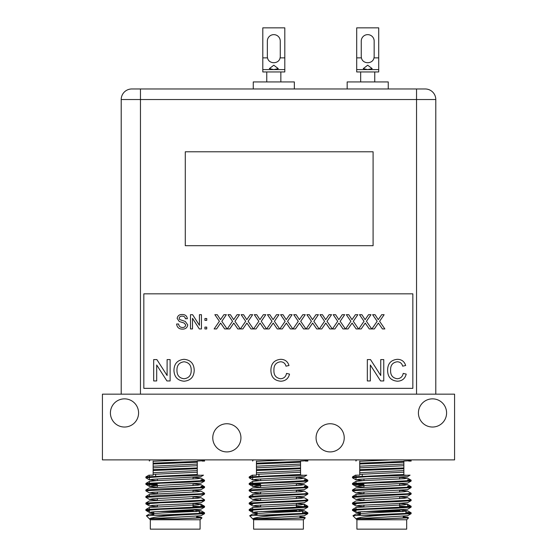 <?xml version="1.0" encoding="UTF-8"?>
<svg xmlns="http://www.w3.org/2000/svg" width="557" height="557" viewBox="0 0 557 557"><rect width="100%" height="100%" fill="white"/><g stroke="black" fill="none" stroke-linecap="round" stroke-linejoin="round"><path stroke-width="0.84" d="M212.767 437.83A14.085 14.085 0 0 0 226.852 451.915A14.085 14.085 0 0 0 240.937 437.83A14.085 14.085 0 0 0 226.852 423.745A14.085 14.085 0 0 0 212.767 437.83M316.063 437.83A14.085 14.085 0 0 0 330.148 451.915A14.085 14.085 0 0 0 344.233 437.83A14.085 14.085 0 0 0 330.148 423.745A14.085 14.085 0 0 0 316.063 437.83M418.418 412.946A14.085 14.085 0 0 0 432.504 427.031A14.085 14.085 0 0 0 446.589 412.946A14.085 14.085 0 0 0 432.504 398.854A14.085 14.085 0 0 0 418.418 412.946M110.411 412.946A14.085 14.085 0 0 0 124.496 427.031A14.085 14.085 0 0 0 138.582 412.946A14.085 14.085 0 0 0 124.496 398.854A14.085 14.085 0 0 0 110.411 412.946M102.425 394.161L454.575 394.161L454.575 459.894L102.425 459.894L102.425 394.161M175.204 511.075L193.516 511.075L175.204 511.075L193.516 511.075L193.049 510.602L179.465 510.602M200.088 519.758L200.088 529.15L150.32 529.15L150.32 519.758L200.088 519.758L201.989 517.864L177.718 518.832L197.561 517.85L201.021 517.307L196.628 516.687M196.628 517.418L201.989 517.864M199.309 512.189L204.503 512.767L200.617 513.366L153.641 515.302L174.327 515.302C159.386 516.381 151.128 517.557 149.541 518.832L177.718 518.832M204.551 512.823L204.503 513.693L174.327 515.302M197.275 475.156L199.127 475.156L197.275 475.156L197.275 474.453L145.906 476.896L145.906 477.822L149.443 479.869L152.848 479.264L200.966 476.611L203.479 475.156L160.534 476.681L145.857 477.767M201.021 479.702L204.551 480.218L200.617 480.761L145.906 483.42L145.906 484.346L157.359 485.251M201.021 480.517L202.254 480.621M204.551 480.218L204.503 481.088L189.874 482.118L160.534 483.204L145.857 484.291M201.021 486.226L204.551 486.734L200.617 487.278L160.534 488.907L145.857 490L145.906 490.87L149.443 492.91L152.848 492.304L200.966 489.652L204.503 487.605L145.857 490.814M201.021 487.041L202.254 487.145M204.551 486.734L204.503 487.605M149.387 496.009L149.443 494.421L197.561 491.761L200.966 491.156L204.551 493.258L200.617 493.801L160.534 495.431L145.857 496.517L145.906 497.387L149.443 499.434L152.848 498.828L200.966 496.176L204.503 494.129L145.857 497.331M204.551 493.258L204.503 494.129M145.906 502.985L149.443 500.938L197.561 498.285L200.966 497.68L204.551 499.775L200.617 500.325L145.906 502.985L145.906 503.911L149.387 504.37M204.551 499.775L204.503 500.646L189.874 501.683L160.534 502.769L145.857 503.855M201.021 505.784L204.551 506.299L200.617 506.842L145.906 509.509L145.906 510.428L149.387 510.887M193.049 506.153L202.254 506.71M204.551 506.299L204.503 507.169L189.874 508.2L160.534 509.286L145.857 510.372M148.155 477.363L149.387 477.467M148.155 483.887L157.359 484.437M153.14 472.002L153.14 471.187M153.14 465.485L153.14 464.67M197.275 474.453L197.275 468.743L153.14 470.491L153.14 469.676L153.14 475.156L150.118 475.156L153.14 475.156M202.149 461.071L204.551 461.071L204.551 460.653L197.275 461.071L197.275 462.219L197.275 461.071M197.275 465.777L197.275 469.46M197.275 470.595L153.14 472.719M203.291 459.894L204.551 460.653M153.14 461.071C148.155 461.071 148.155 461.071 153.14 461.071L153.14 463.159L197.275 461.405M197.275 468.743L197.275 467.929L153.14 469.676L153.14 467.831L197.275 465.701L197.275 464.072L153.14 466.195L153.14 467.831M149.387 461.071L149.387 460.242L150.898 459.894M183.49 459.894L153.14 461.307M153.14 466.195L153.14 463.159L153.14 463.974L197.275 462.219L197.275 464.072M197.275 467.929L197.275 465.701M197.275 472.225L153.14 474.348M145.906 476.896L148.921 475.156L149.387 475.156L149.387 476.444M153.781 513.032L149.387 512.412L152.848 511.869L200.966 509.216L204.503 507.169M156.782 506.71L149.443 505.958L152.848 505.352L188.113 503.716L201.021 502.63M156.782 500.186L149.443 499.434M156.782 493.662L149.443 492.91M156.782 487.145L149.443 486.393L152.848 485.788L200.966 483.128L204.503 481.088M156.782 480.621L149.443 479.869M145.906 483.42L149.443 481.373L156.949 480.614L197.561 478.721L200.966 478.115L193.627 477.363M153.781 514.661L149.443 513.979L162.296 512.955L197.561 511.326L200.966 510.72L193.627 509.968M145.906 509.509L149.443 507.462L197.561 504.802L200.966 504.196L193.627 503.444M200.966 497.68L193.627 496.928M200.966 491.156L193.627 490.404M145.906 489.944L149.443 487.897L197.561 485.244L200.966 484.639L193.627 483.887M199.309 510.407L199.309 513.457M153.641 515.302L146.373 515.761L150.32 519.758M149.541 518.832L200.966 515.733L204.503 513.693M278.5 511.075L296.811 511.075L278.5 511.075L296.811 511.075L296.345 510.602L282.761 510.602M303.384 519.758L303.384 529.15L253.616 529.15L253.616 519.758L303.384 519.758L305.285 517.864L281.013 518.832L300.857 517.85L304.317 517.307L299.924 516.687M299.924 517.418L305.285 517.864M302.604 512.189L307.798 512.767L303.913 513.366L256.937 515.302L277.623 515.302C262.681 516.381 254.424 517.557 252.836 518.832L281.013 518.832M307.847 512.823L307.798 513.693L277.623 515.302M300.564 475.156L302.423 475.156L300.564 475.156L300.564 474.453L249.202 476.896L249.202 477.822L252.739 479.869L256.143 479.264L304.261 476.611L306.775 475.156L263.83 476.681L249.153 477.767M304.317 479.702L307.847 480.218L303.913 480.761L249.202 483.42L249.202 484.346L260.655 485.251M304.317 480.517L305.549 480.621M307.847 480.218L307.798 481.088L293.17 482.118L263.83 483.204L249.153 484.291M304.317 486.226L307.847 486.734L303.913 487.278L263.83 488.907L249.153 490L249.202 490.87L252.739 492.91L256.143 492.304L304.261 489.652L307.798 487.605L249.153 490.814M304.317 487.041L305.549 487.145M307.847 486.734L307.798 487.605M252.683 496.009L252.739 494.421L300.857 491.761L304.261 491.156L307.847 493.258L303.913 493.801L263.83 495.431L249.153 496.517L249.202 497.387L252.739 499.434L256.143 498.828L304.261 496.176L307.798 494.129L249.153 497.331M307.847 493.258L307.798 494.129M249.202 502.985L252.739 500.938L300.857 498.285L304.261 497.68L307.847 499.775L303.913 500.325L249.202 502.985L249.202 503.911L252.683 504.37M307.847 499.775L307.798 500.646L293.17 501.683L263.83 502.769L249.153 503.855M304.317 505.784L307.847 506.299L303.913 506.842L249.202 509.509L249.202 510.428L252.683 510.887M296.345 506.153L305.549 506.71M307.847 506.299L307.798 507.169L293.17 508.2L263.83 509.286L249.153 510.372M251.451 477.363L252.683 477.467M251.451 483.887L260.655 484.437M256.436 472.002L256.436 471.187M256.436 465.485L256.436 464.67M300.564 474.453L300.564 468.743L256.436 470.491L256.436 469.676L256.436 475.156L253.414 475.156L256.436 475.156M305.445 461.071L307.847 461.071L307.847 460.653L300.564 461.071L300.564 462.219L300.564 461.071M300.564 465.777L300.564 469.46M300.564 470.595L256.436 472.719M306.587 459.894L307.847 460.653M256.436 461.071C251.451 461.071 251.451 461.071 256.436 461.071L256.436 463.159L300.564 461.405M300.564 468.743L300.564 467.929L256.436 469.676L256.436 467.831L300.564 465.701L300.564 464.072L256.436 466.195L256.436 467.831M252.683 461.071L252.683 460.242L254.194 459.894M286.785 459.894L256.436 461.307M256.436 466.195L256.436 463.159L256.436 463.974L300.564 462.219L300.564 464.072M300.564 467.929L300.564 465.701M300.564 472.225L256.436 474.348M249.202 476.896L252.217 475.156L252.683 475.156L252.683 476.444M257.076 513.032L252.683 512.412L256.143 511.869L304.261 509.216L307.798 507.169M260.077 506.71L252.739 505.958L256.143 505.352L291.408 503.716L304.317 502.63M260.077 500.186L252.739 499.434M260.077 493.662L252.739 492.91M260.077 487.145L252.739 486.393L256.143 485.788L304.261 483.128L307.798 481.088M260.077 480.621L252.739 479.869M249.202 483.42L252.739 481.373L260.244 480.614L300.857 478.721L304.261 478.115L296.923 477.363M257.076 514.661L252.739 513.979L265.592 512.955L300.857 511.326L304.261 510.72L296.923 509.968M249.202 509.509L252.739 507.462L300.857 504.802L304.261 504.196L296.923 503.444M304.261 497.68L296.923 496.928M304.261 491.156L296.923 490.404M249.202 489.944L252.739 487.897L300.857 485.244L304.261 484.639L296.923 483.887M302.604 510.407L302.604 513.457M256.937 515.302L249.661 515.761L253.616 519.758M252.836 518.832L304.261 515.733L307.798 513.693M381.796 511.075L400.107 511.075L381.796 511.075L400.107 511.075L399.641 510.602L386.057 510.602M406.68 519.758L406.68 529.15L356.912 529.15L356.912 519.758L406.68 519.758L408.58 517.864L384.309 518.832L404.152 517.85L407.613 517.307L403.219 516.687M403.219 517.418L408.58 517.864M405.9 512.189L411.094 512.767L407.209 513.366L360.233 515.302L380.918 515.302C365.977 516.381 357.719 517.557 356.132 518.832L384.309 518.832M411.143 512.823L411.094 513.693L380.918 515.302M403.86 475.156L405.719 475.156L403.86 475.156L403.86 474.453L352.497 476.896L352.497 477.822L356.034 479.869L359.439 479.264L407.557 476.611L410.07 475.156L367.126 476.681L352.449 477.767M407.613 479.702L411.143 480.218L407.209 480.761L352.497 483.42L352.497 484.346L363.951 485.251M407.613 480.517L408.845 480.621M411.143 480.218L411.094 481.088L396.466 482.118L367.126 483.204L352.449 484.291M407.613 486.226L411.143 486.734L407.209 487.278L367.126 488.907L352.449 490L352.497 490.87L356.034 492.91L359.439 492.304L407.557 489.652L411.094 487.605L352.449 490.814M407.613 487.041L408.845 487.145M411.143 486.734L411.094 487.605M355.979 496.009L356.034 494.421L404.152 491.761L407.557 491.156L411.143 493.258L407.209 493.801L367.126 495.431L352.449 496.517L352.497 497.387L356.034 499.434L359.439 498.828L407.557 496.176L411.094 494.129L352.449 497.331M411.143 493.258L411.094 494.129M352.497 502.985L356.034 500.938L404.152 498.285L407.557 497.68L411.143 499.775L407.209 500.325L352.497 502.985L352.497 503.911L355.979 504.37M411.143 499.775L411.094 500.646L396.466 501.683L367.126 502.769L352.449 503.855M407.613 505.784L411.143 506.299L407.209 506.842L352.497 509.509L352.497 510.428L355.979 510.887M399.641 506.153L408.845 506.71M411.143 506.299L411.094 507.169L396.466 508.2L367.126 509.286L352.449 510.372M354.746 477.363L355.979 477.467M354.746 483.887L363.951 484.437M359.725 472.002L359.725 471.187M359.725 465.485L359.725 464.67M403.86 474.453L403.86 468.743L359.725 470.491L359.725 469.676L359.725 475.156L356.71 475.156L359.725 475.156M408.741 461.071L411.143 461.071L411.143 460.653L403.86 461.071L403.86 462.219L403.86 461.071M403.86 465.777L403.86 469.46M403.86 470.595L359.725 472.719M409.882 459.894L411.143 460.653M359.725 461.071C354.746 461.071 354.746 461.071 359.725 461.071L359.725 463.159L403.86 461.405M403.86 468.743L403.86 467.929L359.725 469.676L359.725 467.831L403.86 465.701L403.86 464.072L359.725 466.195L359.725 467.831M355.979 461.071L355.979 460.242L357.49 459.894M390.081 459.894L359.725 461.307M359.725 466.195L359.725 463.159L359.725 463.974L403.86 462.219L403.86 464.072M403.86 467.929L403.86 465.701M403.86 472.225L359.725 474.348M352.497 476.896L355.512 475.156L355.979 475.156L355.979 476.444M360.372 513.032L355.979 512.412L359.439 511.869L407.557 509.216L411.094 507.169M363.373 506.71L356.034 505.958L359.439 505.352L394.704 503.716L407.613 502.63M363.373 500.186L356.034 499.434M363.373 493.662L356.034 492.91M363.373 487.145L356.034 486.393L359.439 485.788L407.557 483.128L411.094 481.088M363.373 480.621L356.034 479.869M352.497 483.42L356.034 481.373L363.54 480.614L404.152 478.721L407.557 478.115L400.218 477.363M360.372 514.661L356.034 513.979L368.887 512.955L404.152 511.326L407.557 510.72L400.218 509.968M352.497 509.509L356.034 507.462L404.152 504.802L407.557 504.196L400.218 503.444M407.557 497.68L400.218 496.928M407.557 491.156L400.218 490.404M352.497 489.944L356.034 487.897L404.152 485.244L407.557 484.639L400.218 483.887M405.9 510.407L405.9 513.457M360.233 515.302L352.957 515.761L356.912 519.758M356.132 518.832L407.557 515.733L411.094 513.693M273.807 69.604L269.344 68.622L273.807 65.211L278.263 68.622L273.807 69.604M435.79 394.161L435.79 99.536L416.539 99.536L416.539 88.974L294.347 88.974L294.347 81.928L253.261 81.928L253.261 88.974L131.772 88.974A10.562 10.562 0 0 0 121.21 99.536L121.21 394.161L121.21 99.536L416.539 99.536L416.539 394.161M294.347 88.974L253.261 88.974M284.808 57.865L284.808 69.604L262.8 69.604L262.8 27.85L284.808 27.85L284.808 57.865L280.08 57.865A6.454 6.454 0 0 0 280.262 56.354L280.262 41.1A6.454 6.454 0 0 0 273.807 34.638A6.454 6.454 0 0 0 267.346 41.1L267.346 56.354A6.454 6.454 0 0 0 267.527 57.865C268.683 64.313 278.925 64.306 280.08 57.865M284.808 69.604L284.808 71.95L262.8 71.95L262.8 69.604M367.711 69.604L363.248 68.622L367.711 65.211L372.167 68.622L367.711 69.604M388.25 88.974L388.25 81.928L347.171 81.928L347.171 88.974M378.711 57.865L378.711 69.604L356.703 69.604L356.703 27.85L378.711 27.85L378.711 57.865L373.984 57.865A6.454 6.454 0 0 0 374.165 56.354L374.165 41.1A6.454 6.454 0 0 0 367.711 34.638A6.454 6.454 0 0 0 361.256 41.1L361.256 56.354A6.454 6.454 0 0 0 361.43 57.865C362.593 64.313 372.828 64.306 373.984 57.865M378.711 69.604L378.711 71.95L356.703 71.95L356.703 69.604M143.824 388.347L412.841 388.347L412.841 293.831L143.824 293.831L143.824 388.347M435.79 99.536A10.562 10.562 0 0 0 425.228 88.974L140.461 88.974L140.461 394.161M156.698 380.946L153.683 380.946L153.683 359.585L156.872 359.585L167.107 375.522L167.107 359.585L170.122 359.585L170.122 380.946L166.933 380.946L156.698 365.002L156.698 380.946M184.088 381.218C177.697 380.605 174.32 377.047 173.951 370.544C174.062 363.728 177.446 359.982 184.102 359.307C190.626 359.968 194.003 363.637 194.219 370.301C193.989 376.943 190.612 380.584 184.088 381.218M176.966 370.579C177.008 375.439 179.382 378.168 184.075 378.753C188.886 378.119 191.26 375.293 191.211 370.28C191.253 365.281 188.893 362.447 184.116 361.772C179.145 362.44 176.757 365.378 176.966 370.579M280.533 378.753C283.861 378.523 285.859 376.741 286.528 373.406L289.536 374.109C288.359 378.635 285.449 381.009 280.819 381.218C274.253 380.647 270.953 376.943 270.911 370.106C271.057 363.54 274.336 359.94 280.756 359.307C284.975 359.418 287.725 361.493 288.992 365.517L285.978 366.165C285.233 363.373 283.443 361.911 280.61 361.772C275.993 362.412 273.766 365.183 273.926 370.092C273.661 375.098 275.868 377.98 280.533 378.753M370.342 380.946L367.328 380.946L367.328 359.585L370.509 359.585L380.744 375.522L380.744 359.585L383.759 359.585L383.759 380.946L380.577 380.946L370.342 365.002L370.342 380.946M397.218 378.753C400.546 378.523 402.544 376.741 403.205 373.406L406.22 374.109C405.043 378.635 402.133 381.009 397.496 381.218C390.937 380.647 387.637 376.943 387.595 370.106C387.735 363.54 391.014 359.94 397.44 359.307C401.66 359.418 404.403 361.493 405.67 365.517L402.662 366.165C401.91 363.373 400.121 361.911 397.294 361.772C392.678 362.412 390.45 365.183 390.61 370.092C390.346 375.098 392.546 377.98 397.218 378.753M182.578 329.124C179.034 329.152 177.042 327.446 176.611 324.007L178.616 324.007C178.901 326.256 180.196 327.412 182.487 327.481C184.318 327.523 185.397 326.701 185.739 324.996L184.221 323.074L179.263 321.493L177.161 318.416C177.627 315.756 179.27 314.454 182.104 314.517C185.126 314.447 186.887 315.847 187.382 318.715L185.377 318.715C185.077 316.954 184.012 316.104 182.181 316.16C180.51 316.042 179.5 316.752 179.166 318.284L179.674 319.544L185.279 321.452L187.751 324.898C187.27 327.711 185.544 329.117 182.578 329.124M192.499 328.936L190.487 328.936L190.487 314.698L192.611 314.698L199.434 325.323L199.434 314.698L201.446 314.698L201.446 328.936L199.322 328.936L192.499 318.312L192.499 328.936M206.738 320.359L204.913 320.359L204.913 318.534L206.738 318.534L206.738 320.359M206.738 328.936L204.913 328.936L204.913 327.112L206.738 327.112L206.738 328.936M216.582 328.936L214.132 328.936L219.395 321.278L214.856 314.698L217.279 314.698L220.502 319.662L223.907 314.698L226.365 314.698L221.832 321.298L227.096 328.936L224.673 328.936L220.621 323.06L216.582 328.936M229.728 328.936L227.277 328.936L232.541 321.278L228.008 314.698L230.424 314.698L233.648 319.662L237.059 314.698L239.51 314.698L234.977 321.298L240.241 328.936L237.818 328.936L233.766 323.06L229.728 328.936M242.873 328.936L240.422 328.936L245.686 321.278L241.153 314.698L243.576 314.698L246.8 319.662L250.204 314.698L252.655 314.698L248.123 321.298L253.386 328.936L250.963 328.936L246.911 323.06L242.873 328.936M256.018 328.936L253.567 328.936L258.831 321.278L254.298 314.698L256.721 314.698L259.945 319.662L263.35 314.698L265.807 314.698L261.268 321.298L266.531 328.936L264.115 328.936L260.063 323.06L256.018 328.936M269.17 328.936L266.719 328.936L271.983 321.278L267.451 314.698L269.867 314.698L273.09 319.662L276.495 314.698L278.953 314.698L274.42 321.298L279.684 328.936L277.261 328.936L273.209 323.06L269.17 328.936M282.315 328.936L279.865 328.936L285.128 321.278L280.596 314.698L283.012 314.698L286.235 319.662L289.647 314.698L292.098 314.698L287.565 321.298L292.829 328.936L290.406 328.936L286.354 323.06L282.315 328.936M295.461 328.936L293.01 328.936L298.274 321.278L293.741 314.698L296.164 314.698L299.387 319.662L302.792 314.698L305.243 314.698L300.71 321.298L305.974 328.936L303.551 328.936L299.506 323.06L295.461 328.936M308.613 328.936L306.162 328.936L311.426 321.278L306.886 314.698L309.309 314.698L312.533 319.662L315.937 314.698L318.395 314.698L313.863 321.298L319.126 328.936L316.703 328.936L312.651 323.06L308.613 328.936M321.758 328.936L319.307 328.936L324.571 321.278L320.038 314.698L322.454 314.698L325.678 319.662L329.09 314.698L331.54 314.698L327.008 321.298L332.271 328.936L329.848 328.936L325.796 323.06L321.758 328.936M334.903 328.936L332.452 328.936L337.716 321.278L333.183 314.698L335.606 314.698L338.83 319.662L342.235 314.698L344.686 314.698L340.153 321.298L345.417 328.936L342.994 328.936L338.941 323.06L334.903 328.936M348.048 328.936L345.598 328.936L350.861 321.278L346.329 314.698L348.752 314.698L351.975 319.662L355.38 314.698L357.838 314.698L353.298 321.298L358.562 328.936L356.146 328.936L352.094 323.06L348.048 328.936M361.201 328.936L358.75 328.936L364.013 321.278L359.481 314.698L361.897 314.698L365.12 319.662L368.525 314.698L370.983 314.698L366.45 321.298L371.714 328.936L369.291 328.936L365.239 323.06L361.201 328.936M374.346 328.936L371.895 328.936L377.159 321.278L372.626 314.698L375.042 314.698L378.266 319.662L381.677 314.698L384.128 314.698L379.596 321.298L384.859 328.936L382.436 328.936L378.384 323.06L374.346 328.936M373.093 245.693L373.093 151.782L185.286 151.782L185.286 245.693L373.093 245.693M196.155 511.075L196.628 511.542L157.77 511.542M299.45 511.075L299.924 511.542L261.066 511.542M402.746 511.075L403.219 511.542L364.362 511.542M267.527 57.865L262.8 57.865M361.43 57.865L356.703 57.865M155.64 476.075L155.64 474.174M157.359 478.957L157.359 480.587M157.359 485.481L157.359 487.11M157.359 492.005L157.359 493.634M157.359 498.522L157.359 500.151M157.359 505.046L157.359 506.675M153.781 511.792L153.781 515.295M153.781 518.316L153.781 518.832M196.628 516.29L196.628 517.919M149.387 460.277L148.733 459.894M193.049 477.398L193.049 479.027M193.049 483.915L193.049 485.544M193.049 490.439L193.049 492.068M193.049 496.955L193.049 498.592M193.049 503.479L193.049 507.26M193.049 510.003L193.049 510.602M149.387 512.412L149.387 509.864M149.387 509.049L149.387 507.524M201.021 506.814L201.021 504.259M149.387 486.331L149.387 483.775M149.387 482.961L149.387 481.436M149.387 479.807L149.387 477.258M200.966 478.115L204.503 480.162M200.966 504.196L204.503 506.243M149.443 494.421L145.906 496.461M200.966 484.639L204.503 486.679M200.966 517.244L201.975 517.822M149.443 513.979L146.373 515.761M200.966 510.72L204.503 512.767M145.906 484.346L149.443 486.393M204.503 500.646L200.966 502.693M145.906 503.911L149.443 505.958M145.906 510.428L149.443 512.475M258.935 476.075L258.935 474.174M260.655 478.957L260.655 480.587M260.655 485.481L260.655 487.11M260.655 492.005L260.655 493.634M260.655 498.522L260.655 500.151M260.655 505.046L260.655 506.675M257.076 511.792L257.076 515.295M257.076 518.316L257.076 518.832M299.924 516.29L299.924 517.919M252.683 460.277L252.029 459.894M296.345 477.398L296.345 479.027M296.345 483.915L296.345 485.544M296.345 490.439L296.345 492.068M296.345 496.955L296.345 498.592M296.345 503.479L296.345 507.26M296.345 510.003L296.345 510.602M252.683 512.412L252.683 509.864M252.683 509.049L252.683 507.524M304.317 506.814L304.317 504.259M252.683 486.331L252.683 483.775M252.683 482.961L252.683 481.436M252.683 479.807L252.683 477.258M304.261 478.115L307.798 480.162M304.261 504.196L307.798 506.243M252.739 494.421L249.202 496.461M304.261 484.639L307.798 486.679M304.261 517.244L305.264 517.822M252.739 513.979L249.661 515.761M304.261 510.72L307.798 512.767M249.202 484.346L252.739 486.393M307.798 500.646L304.261 502.693M249.202 503.911L252.739 505.958M249.202 510.428L252.739 512.475M362.231 476.075L362.231 474.174M363.951 478.957L363.951 480.587M363.951 485.481L363.951 487.11M363.951 492.005L363.951 493.634M363.951 498.522L363.951 500.151M363.951 505.046L363.951 506.675M360.372 511.792L360.372 515.295M360.372 518.316L360.372 518.832M403.219 516.29L403.219 517.919M355.979 460.277L355.324 459.894M399.641 477.398L399.641 479.027M399.641 483.915L399.641 485.544M399.641 490.439L399.641 492.068M399.641 496.955L399.641 498.592M399.641 503.479L399.641 507.26M399.641 510.003L399.641 510.602M355.979 512.412L355.979 509.864M355.979 509.049L355.979 507.524M407.613 506.814L407.613 504.259M355.979 486.331L355.979 483.775M355.979 482.961L355.979 481.436M355.979 479.807L355.979 477.258M407.557 478.115L411.094 480.162M407.557 504.196L411.094 506.243M356.034 494.421L352.497 496.461M407.557 484.639L411.094 486.679M407.557 517.244L408.56 517.822M356.034 513.979L352.957 515.761M407.557 510.72L411.094 512.767M352.497 484.346L356.034 486.393M411.094 500.646L407.557 502.693M352.497 503.911L356.034 505.958M352.497 510.428L356.034 512.475M280.846 71.95L280.846 81.928M266.761 71.95L266.761 81.928M374.75 71.95L374.75 81.928M360.664 71.95L360.664 81.928"/></g></svg>
